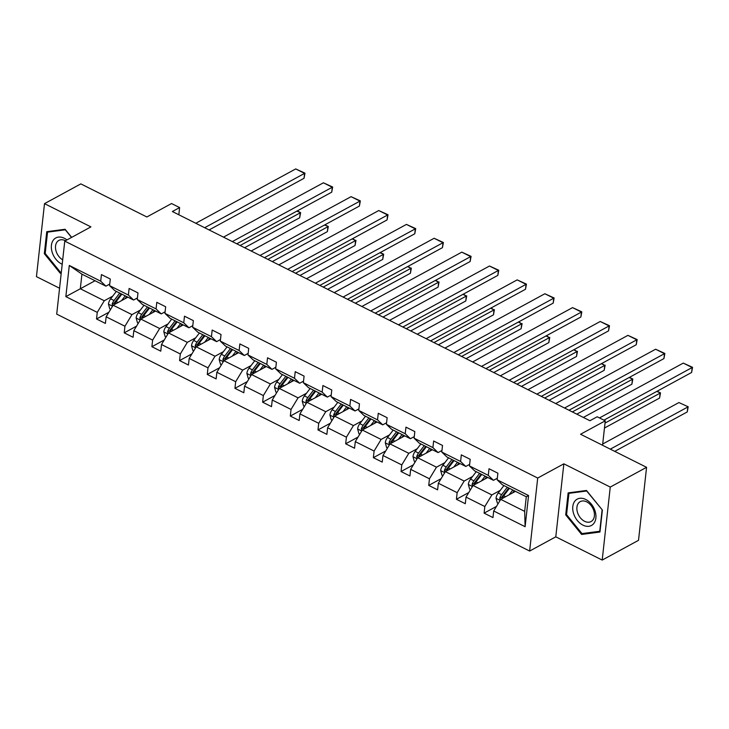 <?xml version="1.0" encoding="UTF-8"?>
<svg xmlns="http://www.w3.org/2000/svg" width="729" height="729" viewBox="0 0 729 729"><rect width="100%" height="100%" fill="white"/><g stroke="black" fill="none" stroke-linecap="round" stroke-linejoin="round"><path stroke-width="1.09" d="M563.854 463.826L555.79 536.826L602.2 560.072L610.255 487.072L563.854 463.826L537.701 478.042L64.763 241.117L90.915 226.892L44.505 203.646L36.45 276.646L59.559 288.228M44.505 203.646L80.828 183.89L146.848 216.969L171.543 203.537L179.616 207.583L172.354 211.528L589.925 420.724L597.188 416.769L605.261 420.815L580.566 434.247L646.577 467.316L638.522 540.317L602.2 560.072M610.255 487.072L646.577 467.316M555.79 536.826L529.637 551.051L56.707 314.117L64.763 241.117M515.467 491.346L500.723 499.365L524.68 511.366L525.117 526.712L493.706 510.974L492.977 517.581L484.102 513.134L496.458 506.418M500.723 499.365L493.706 510.974M537.701 478.042L529.637 551.051M487.783 477.477L473.039 485.496L491.847 494.927L484.831 506.527L484.102 513.134M484.831 506.527L466.022 497.105L465.293 503.712L456.418 499.274L468.774 492.549M460.099 463.608L445.355 471.627L464.163 481.058L457.147 492.658L456.418 499.274M457.147 492.658L438.339 483.236L437.61 489.842L428.734 485.405L441.091 478.68M432.415 449.738L417.671 457.757L436.48 467.189L429.463 478.789L428.734 485.405M429.463 478.789L410.655 469.367L409.926 475.973L401.05 471.535L413.407 464.81M404.732 435.869L389.988 443.897L408.796 453.32L401.779 464.92L401.05 471.535M401.779 464.92L382.971 455.497L382.242 462.104L373.366 457.666L385.723 450.941M377.048 422L362.304 430.028L381.112 439.45L374.095 451.051L373.366 457.666M374.095 451.051L355.287 441.628L354.558 448.235L345.683 443.797L358.039 437.072M349.364 408.131L334.62 416.159L353.428 425.581L346.412 437.181L345.683 443.797M346.412 437.181L327.603 427.759L326.874 434.366L317.999 429.928L330.355 423.203M321.68 394.261L306.936 402.29L325.745 411.712L318.728 423.312L317.999 429.928M318.728 423.312L299.92 413.89L299.191 420.496L290.315 416.059L302.672 409.334M293.997 380.401L279.253 388.42L298.061 397.843L291.044 409.443L290.315 416.059M291.044 409.443L272.236 400.021L271.507 406.636L262.631 402.189L274.988 395.464M266.313 366.532L251.569 374.551L270.377 383.973L263.36 395.574L262.631 402.189M263.36 395.574L244.552 386.151L243.823 392.767L234.948 388.32L247.304 381.595M238.629 352.663L223.885 360.682L242.693 370.104L235.677 381.704L234.948 388.32M235.677 381.704L216.868 372.282L216.139 378.898L207.264 374.451L219.62 367.726M210.945 338.794L196.201 346.813L215.009 356.235L207.993 367.835L207.264 374.451M207.993 367.835L189.185 358.413L188.456 365.029L179.58 360.582L191.937 353.857M183.261 324.924L168.517 332.943L187.326 342.366L180.309 353.966L179.58 360.582M180.309 353.966L161.501 344.544L160.772 351.159L151.896 346.712L164.253 339.987M155.578 311.055L140.834 319.074L159.642 328.497L152.625 340.097L151.896 346.712M152.625 340.097L133.817 330.674L133.088 337.29L124.212 332.843L136.569 326.118M127.894 297.186L113.15 305.205L131.958 314.627L124.941 326.228L124.212 332.843M124.941 326.228L106.133 316.805L105.404 323.421L96.529 318.974L108.885 312.249M95.062 280.738L80.318 288.757L104.274 300.758L97.258 312.367L96.529 318.974M97.258 312.367L65.847 296.63L69.291 265.456L100.702 281.184L101.431 274.578L110.298 279.025L109.569 285.631L128.386 295.054L129.115 288.447L137.981 292.894L137.252 299.501L156.07 308.923L156.799 302.316L165.665 306.763L164.936 313.37L183.754 322.792L184.483 316.186L193.349 320.632L192.62 327.239L211.437 336.661L212.166 330.055L221.033 334.502L220.304 341.108L239.121 350.531L239.85 343.924L248.717 348.371L247.988 354.977L266.805 364.4L267.534 357.793L276.409 362.24L275.671 368.847L294.489 378.269L295.218 371.662L304.093 376.109L303.355 382.716L322.172 392.138L322.901 385.532L331.777 389.979L331.039 396.585L349.856 406.007L350.585 399.401L359.461 403.848L358.732 410.454L377.54 419.877L378.269 413.27L387.145 417.717L386.416 424.324L405.224 433.746L405.953 427.139L414.828 431.586L414.099 438.193L432.908 447.615L433.637 441.009L442.512 445.455L441.783 452.062L460.591 461.484L461.32 454.878L470.196 459.325L469.467 465.931L488.275 475.354L489.004 468.747L497.88 473.194L497.151 479.8L528.561 495.538L525.117 526.712M469.467 465.931L474.652 470.898L493.46 480.32L497.324 478.224M493.46 480.32L488.275 475.354M500.258 490.353L491.847 494.927M473.039 485.496L466.022 497.105M441.783 452.062L446.968 457.028L465.776 466.451L469.64 464.355M465.776 466.451L460.591 461.484M472.574 476.484L464.163 481.058M445.355 471.627L438.339 483.236M414.099 438.193L419.284 443.159L438.093 452.581L441.956 450.486M438.093 452.581L432.908 447.615M444.89 462.614L436.48 467.189M417.671 457.757L410.655 469.367M386.416 424.324L391.601 429.29L410.409 438.712L414.272 436.616M410.409 438.712L405.224 433.746M417.207 448.745L408.796 453.32M389.988 443.897L382.971 455.497M358.732 410.454L363.917 415.421L382.725 424.843L386.589 422.747M382.725 424.843L377.54 419.877M389.523 434.876L381.112 439.45M362.304 430.028L355.287 441.628M331.039 396.585L336.233 401.551L355.041 410.974L358.905 408.878M355.041 410.974L349.856 406.007M361.839 421.007L353.428 425.581M334.62 416.159L327.603 427.759M303.355 382.716L308.549 387.682L327.357 397.105L331.221 395.009M327.357 397.105L322.172 392.138M334.155 407.137L325.745 411.712M306.936 402.29L299.92 413.89M275.671 368.847L280.865 373.813L299.674 383.244L303.537 381.139M299.674 383.244L294.489 378.269M306.472 393.268L298.061 397.843M279.253 388.42L272.236 400.021M247.988 354.977L253.182 359.944L271.99 369.375L275.854 367.27M271.99 369.375L266.805 364.4M278.788 379.399L270.377 383.973M251.569 374.551L244.552 386.151M220.304 341.108L225.498 346.075L244.306 355.506L248.17 353.401M244.306 355.506L239.121 350.531M251.104 365.53L242.693 370.104M223.885 360.682L216.868 372.282M192.62 327.239L197.814 332.205L216.622 341.637L220.477 339.532M216.622 341.637L211.437 336.661M223.42 351.66L215.009 356.235M196.201 346.813L189.185 358.413M164.936 313.37L170.13 318.336L188.939 327.768L192.793 325.663M188.939 327.768L183.754 322.792M195.737 337.791L187.326 342.366M168.517 332.943L161.501 344.544M137.252 299.501L142.447 304.467L161.255 313.898L165.109 311.793M161.255 313.898L156.07 308.923M168.053 323.922L159.642 328.497M140.834 319.074L133.817 330.674M109.569 285.631L114.763 290.607L133.571 300.029L137.426 297.924M133.571 300.029L128.386 295.054M140.369 310.053L131.958 314.627M113.15 305.205L106.133 316.805M69.291 265.456L81.93 274.159L105.887 286.16L109.742 284.055M105.887 286.16L100.702 281.184M178.824 214.773L179.616 207.583M602.564 445.264L605.261 420.815M524.68 511.366L526.292 496.768L502.336 484.767L497.151 479.8M112.685 296.184L104.274 300.758M81.93 274.159L80.318 288.757L65.847 296.63M528.561 495.538L526.292 496.768M71.661 237.362L65.091 229.27L46.747 231.685L44.323 253.674L60.234 273.247L61.227 273.111M568.137 492.886L565.704 514.874L581.614 534.448L599.958 532.033L602.382 510.045L586.471 490.471L568.137 492.886M61.282 272.673L60.234 273.247M45.216 253.191L44.323 253.674M566.597 514.392L565.704 514.874M583.546 533.4L581.614 534.448M195.782 223.265L295.71 168.928L304.576 173.374L304.039 178.304L304.977 173.156L204.658 227.712M209.095 229.936L304.039 178.304M295.71 168.928L304.977 173.156M124.996 298.753L126.673 296.575M244.598 247.723L299.674 217.761L300.22 212.832L240.16 245.5M121.552 300.63L125.224 295.846M110.653 309.324L109.778 308.886L108.448 304.057A6.105 3.098 -63.4 0 1 110.653 298.835L116.348 291.4M114.562 304.43A6.105 3.098 -63.4 0 1 116.157 301.587L121.852 294.151M119.72 293.085L114.025 300.521A6.105 3.098 116.6 0 0 112.157 304.166L112.749 305.87M112.157 304.166L114.253 303.027A3.107 1.576 -63.4 0 1 114.827 302.107L121.169 293.814M297.241 210.927L300.621 212.622L296.84 211.137M300.621 212.622L299.674 217.761M223.466 237.135L323.394 182.797L332.26 187.244L331.722 192.174L332.661 187.025L232.341 241.581M236.779 243.805L331.722 192.174M323.394 182.797L332.661 187.025M251.15 251.004L351.077 196.666L359.944 201.113L359.406 206.043L360.345 200.894L260.025 255.451M264.463 257.674L359.406 206.043M351.077 196.666L360.345 200.894M152.68 312.623L154.357 310.436M272.281 261.593L327.367 231.631L327.904 226.701L267.844 259.369M149.235 314.5L152.908 309.716M138.337 323.193L137.462 322.756L136.132 317.926A6.105 3.098 -63.4 0 1 138.337 312.705L144.032 305.269M142.246 318.3A6.105 3.098 -63.4 0 1 143.841 315.457L149.536 308.021M147.404 306.955L141.708 314.39A6.105 3.098 116.6 0 0 139.84 318.035L140.433 319.739M139.84 318.035L141.936 316.896A3.107 1.576 -63.4 0 1 142.51 315.976L148.853 307.684M324.924 224.796L328.305 226.491L324.523 225.006M328.305 226.491L327.367 231.631M180.364 326.492L182.04 324.305M299.965 275.462L355.05 245.5L355.588 240.57L295.527 273.238M176.928 328.369L180.592 323.585M166.021 337.062L165.155 336.625L163.815 331.795A6.105 3.098 -63.4 0 1 166.021 326.574L171.716 319.138M169.93 332.169A6.105 3.098 -63.4 0 1 171.525 329.326L177.22 321.89M175.088 320.824L169.392 328.26A6.105 3.098 116.6 0 0 167.524 331.905L168.117 333.6M167.524 331.905L169.62 330.766A3.107 1.576 -63.4 0 1 170.194 329.845L176.536 321.553M352.608 238.665L355.588 240.57L352.207 238.875M355.989 240.36L355.05 245.5M66.95 239.923A14.972 10.425 -118.5 0 0 53.673 239.686A14.972 10.425 -118.5 0 0 52.388 252.917A14.972 10.425 -118.5 0 0 62.211 264.244M65.464 240.734A11.336 7.891 -118.5 0 0 58.858 240.424A11.336 7.891 -118.5 0 0 57.254 241.736A11.336 7.891 -118.5 0 0 62.703 259.825M61.318 272.309L60.598 272.4L45.189 253.437L47.54 232.141L65.309 229.799L71.515 237.444M48.879 231.412L47.54 232.141M575.053 500.887A14.972 10.425 -118.5 0 0 577.341 520.515A14.972 10.425 -118.5 0 0 593.616 523.714A14.972 10.425 -118.5 0 0 591.328 504.085A14.972 10.425 -118.5 0 0 575.053 500.887M578.635 502.937A11.336 7.891 -118.5 0 0 579.491 516.624A11.336 7.891 -118.5 0 0 591.073 521.545A11.336 7.891 -118.5 0 0 592.686 520.224A11.336 7.891 -118.5 0 0 591.83 506.546A11.336 7.891 -118.5 0 0 580.248 501.625A11.336 7.891 -118.5 0 0 578.635 502.937M602.108 509.963L599.748 531.268L581.988 533.601L566.57 514.638L568.921 493.342L586.69 491L602.254 509.881M570.26 492.604L568.921 493.342M278.833 264.873L378.761 210.535L387.628 214.982L387.09 219.912L388.028 214.763L287.709 269.32M292.147 271.543L387.09 219.912M378.761 210.535L388.028 214.763M208.047 340.361L209.724 338.174M327.649 289.331L382.734 259.369L383.272 254.439L323.211 287.108M204.612 342.238L208.275 337.454M193.704 350.931L192.839 350.494L191.499 345.664A6.105 3.098 -63.4 0 1 193.704 340.443L199.4 333.007M197.623 346.038A6.105 3.098 -63.4 0 1 199.208 343.195L204.904 335.759M202.771 334.693L197.076 342.129A6.105 3.098 116.6 0 0 195.208 345.774L195.8 347.469M195.208 345.774L197.304 344.635A3.107 1.576 -63.4 0 1 197.878 343.714L204.22 335.422M380.292 252.535L383.673 254.23L379.891 252.744M383.673 254.23L382.734 259.369M306.517 278.742L406.445 224.404L415.311 228.851L414.774 233.781L415.712 228.633L315.393 283.189M319.831 285.413L414.774 233.781M406.445 224.404L415.712 228.633M235.731 354.23L237.408 352.043M355.333 303.2L410.418 273.238L410.956 268.308L350.895 300.977M232.296 356.107L235.959 351.323M221.388 364.801L220.523 364.363L219.183 359.534A6.105 3.098 -63.4 0 1 221.388 354.312L227.083 346.876M225.307 359.907A6.105 3.098 -63.4 0 1 226.892 357.064L232.587 349.628M230.455 348.562L224.76 355.998A6.105 3.098 116.6 0 0 222.892 359.643L223.484 361.338M222.892 359.643L224.988 358.504A3.107 1.576 -63.4 0 1 225.562 357.584L231.904 349.291M407.976 266.404L410.956 268.308L407.575 266.614M411.356 268.099L410.418 273.238M334.201 292.611L434.129 238.274L442.995 242.721L442.457 247.65L443.396 242.502L343.077 297.058M347.514 299.282L442.457 247.65M434.129 238.274L443.396 242.502M263.415 368.099L265.092 365.912M383.017 317.06L438.102 287.108L438.639 282.178L378.579 314.846M259.98 369.977L263.643 365.193M249.072 378.67L248.206 378.233L246.867 373.394A6.105 3.098 -63.4 0 1 249.072 368.181L254.767 360.746M252.99 373.777A6.105 3.098 -63.4 0 1 254.576 370.933L260.271 363.498M258.139 362.431L252.444 369.867A6.105 3.098 116.6 0 0 250.576 373.512L251.168 375.207M250.576 373.512L252.671 372.373A3.107 1.576 -63.4 0 1 253.245 371.453L259.588 363.16M435.66 280.273L438.639 282.178L435.259 280.483M439.04 281.959L438.102 287.108M361.885 306.481L461.812 252.143L470.679 256.59L470.141 261.52L471.08 256.371L370.76 310.928M375.198 313.151L470.141 261.52M461.812 252.143L471.08 256.371M291.099 381.969L292.776 379.782M410.7 330.93L465.785 300.977L466.323 296.047L406.263 328.706M287.663 383.846L291.327 379.062M276.756 392.539L275.89 392.102L274.551 387.263A6.105 3.098 -63.4 0 1 276.756 382.051L282.451 374.615M280.674 387.646A6.105 3.098 -63.4 0 1 282.26 384.803L287.955 377.367M285.823 376.301L280.127 383.736A6.105 3.098 116.6 0 0 278.259 387.381L278.852 389.076M278.259 387.381L280.355 386.242A3.107 1.576 -63.4 0 1 280.929 385.322L287.272 377.03M463.343 294.142L466.323 296.047L462.951 294.352M466.724 295.828L465.785 300.977M389.568 320.35L489.496 266.012L498.372 270.459L497.825 275.389L498.764 270.24L398.444 324.797M402.882 327.02L497.825 275.389M489.496 266.012L498.764 270.24M318.783 395.838L320.459 393.651M438.384 344.799L493.469 314.846L494.007 309.916L433.946 342.575M315.347 397.715L319.01 392.922M304.44 406.408L303.574 405.971L302.234 401.132A6.105 3.098 -63.4 0 1 304.44 395.92L310.135 388.484M308.358 401.515A6.105 3.098 -63.4 0 1 309.943 398.672L315.639 391.236M313.506 390.17L307.811 397.606A6.105 3.098 116.6 0 0 305.943 401.251L306.535 402.946M305.943 401.251L308.039 400.112A3.107 1.576 -63.4 0 1 308.613 399.191L314.955 390.899M491.027 308.012L494.007 309.916L490.635 308.221M494.408 309.697L493.469 314.846M417.252 334.219L517.18 279.881L526.056 284.319L525.509 289.258L526.447 284.11L426.128 338.666M430.566 340.89L525.509 289.258M517.18 279.881L526.447 284.11M346.475 409.707L348.143 407.52M466.068 358.668L521.153 328.715L521.691 323.785L461.63 356.445M343.031 411.584L346.694 406.791M332.123 420.278L331.258 419.84L329.918 415.001A6.105 3.098 -63.4 0 1 332.123 409.789L337.819 402.353M336.042 415.384A6.105 3.098 -63.4 0 1 337.627 412.541L343.323 405.105M341.19 404.039L335.495 411.475A6.105 3.098 116.6 0 0 333.627 415.12L334.219 416.815M333.627 415.12L335.723 413.981A3.107 1.576 -63.4 0 1 336.297 413.061L342.639 404.768M518.711 321.881L521.691 323.785L518.319 322.09M522.092 323.567L521.153 328.715M444.945 348.088L544.864 293.751L553.739 298.188L553.193 303.127L554.131 297.979L453.812 352.535M458.249 354.759L553.193 303.127M544.864 293.751L554.131 297.979M472.629 361.958L572.547 307.62L581.423 312.058L580.876 316.997L581.815 311.848L481.495 366.405M485.933 368.628L580.876 316.997M572.547 307.62L581.815 311.848M500.313 375.827L600.231 321.489L609.107 325.927L608.56 330.866L609.499 325.717L509.179 380.274M513.617 382.497L608.56 330.866M600.231 321.489L609.499 325.717M374.159 423.576L375.827 421.389M493.752 372.537L548.837 342.584L549.374 337.655L489.314 370.314M370.715 425.454L374.378 420.66M359.807 434.147L358.941 433.709L357.602 428.871A6.105 3.098 -63.4 0 1 359.807 423.658L365.502 416.223M363.725 429.253A6.105 3.098 -63.4 0 1 365.311 426.41L371.006 418.975M368.874 417.908L363.179 425.344A6.105 3.098 116.6 0 0 361.311 428.989L361.903 430.684M361.311 428.989L363.406 427.85A3.107 1.576 -63.4 0 1 363.981 426.93L370.332 418.637M546.395 335.75L549.374 337.655L546.003 335.96M549.775 337.436L548.837 342.584M401.843 437.446L403.511 435.259M521.435 386.406L576.521 356.454L577.067 351.524L516.998 384.183M398.399 439.323L402.062 434.53M387.491 448.016L386.625 447.579L385.286 442.74A6.105 3.098 -63.4 0 1 387.491 437.528L393.186 430.092M391.409 443.123A6.105 3.098 -63.4 0 1 392.995 440.28L398.69 432.844M396.558 431.778L390.862 439.213A6.105 3.098 116.6 0 0 388.994 442.858L389.587 444.553M388.994 442.858L391.09 441.719A3.107 1.576 -63.4 0 1 391.664 440.799L398.016 432.507M574.078 349.619L577.067 351.524L573.687 349.829M577.459 351.305L576.521 356.454M429.527 451.315L431.194 449.128M549.119 400.276L604.204 370.323L604.751 365.393L544.681 398.052M426.082 453.192L429.746 448.399M415.175 461.885L414.309 461.448L412.969 456.609A6.105 3.098 -63.4 0 1 415.175 451.397L420.87 443.961M419.093 456.992A6.105 3.098 -63.4 0 1 420.679 454.149L426.374 446.713M424.242 445.647L418.546 453.083A6.105 3.098 116.6 0 0 416.678 456.728L417.27 458.423M416.678 456.728L418.774 455.589A3.107 1.576 -63.4 0 1 419.348 454.668L425.7 446.376M601.762 363.489L604.751 365.393L601.37 363.698M605.143 365.174L604.204 370.323M527.996 389.696L627.915 335.358L636.791 339.796L636.244 344.735L637.182 339.586L536.863 394.143M541.301 396.366L636.244 344.735M627.915 335.358L637.182 339.586M457.211 465.184L458.878 462.997M576.803 414.145L631.888 384.192L632.435 379.262L572.365 411.921M453.766 467.061L457.429 462.268M442.858 475.755L441.993 475.317L440.653 470.478A6.105 3.098 -63.4 0 1 442.858 465.266L448.554 457.83M446.777 470.861A6.105 3.098 -63.4 0 1 448.362 468.018L454.058 460.582M451.925 459.516L446.23 466.952A6.105 3.098 116.6 0 0 444.371 470.597L444.954 472.292M444.371 470.597L446.458 469.458A3.107 1.576 -63.4 0 1 447.032 468.537L453.383 460.245M629.446 377.349L632.827 379.044L629.054 377.567M632.827 379.044L631.888 384.192M555.68 403.565L655.599 349.227L664.474 353.665L663.928 358.604L664.866 353.456L564.547 408.012M568.985 410.236L663.928 358.604M655.599 349.227L664.866 353.456M484.894 479.053L486.562 476.866M604.469 428.032L659.572 398.061L660.119 393.131L605.006 423.093M481.45 480.93L485.113 476.137M470.542 489.624L469.676 489.186L468.337 484.348A6.105 3.098 -63.4 0 1 470.542 479.135L476.237 471.699M474.461 484.73A6.105 3.098 -63.4 0 1 476.046 481.887L481.741 474.451M479.609 473.385L473.914 480.821A6.105 3.098 116.6 0 0 472.055 484.466L472.638 486.161M472.055 484.466L474.142 483.327A3.107 1.576 -63.4 0 1 474.716 482.407L481.067 474.114M657.13 391.218L660.51 392.913L656.738 391.437M660.51 392.913L659.572 398.061M583.364 417.435L683.283 363.097L692.158 367.534L691.611 372.473L692.55 367.325L599.502 417.927M603.94 420.15L691.611 372.473M683.283 363.097L692.55 367.325M512.578 492.922L514.246 490.735M614.738 451.369L687.256 411.931L687.802 407.001L610.301 449.146M509.134 494.8L512.797 490.006M498.226 503.493L497.36 503.056L496.021 498.217A6.105 3.098 -63.4 0 1 498.226 493.004L503.921 485.56M602.701 444.007L678.927 402.554L688.194 406.782L687.256 411.931M502.144 498.6A6.105 3.098 -63.4 0 1 503.73 495.756L509.425 488.321M507.293 487.254L501.598 494.69A6.105 3.098 116.6 0 0 499.739 498.335L500.322 500.03M499.739 498.335L501.825 497.196A3.107 1.576 -63.4 0 1 502.399 496.276L508.751 487.983M688.194 406.782L678.927 402.554M108.475 304.175L112.539 306.207M116.157 301.587L118.043 302.535M110.653 298.835L114.025 300.521M136.159 318.044L140.223 320.077M143.841 315.457L145.727 316.404M138.337 312.705L141.708 314.39M163.843 331.914L167.907 333.946M171.525 329.326L173.411 330.273M166.021 326.574L169.392 328.26M191.527 345.783L195.591 347.815M199.208 343.195L201.095 344.143M193.704 340.443L197.076 342.129M219.21 359.652L223.274 361.684M226.892 357.064L228.778 358.012M221.388 354.312L224.76 355.998M246.894 373.521L250.958 375.553M254.576 370.933L256.462 371.881M249.072 368.181L252.444 369.867M274.578 387.391L278.642 389.423M282.26 384.803L284.146 385.75M276.756 382.051L280.127 383.736M302.262 401.26L306.326 403.292M309.943 398.672L311.83 399.62M304.44 395.92L307.811 397.606M329.945 415.129L334.01 417.161M337.627 412.541L339.514 413.489M332.123 409.789L335.495 411.475M357.629 428.998L361.693 431.03M365.311 426.41L367.197 427.358M359.807 423.658L363.179 425.344M385.313 442.868L389.377 444.9M392.995 440.28L394.89 441.227M387.491 437.528L390.862 439.213M412.997 456.737L417.061 458.769M420.679 454.149L422.574 455.096M415.175 451.397L418.546 453.083M440.69 470.606L444.745 472.638M448.362 468.018L450.258 468.966M442.858 465.266L446.23 466.952M468.373 484.475L472.428 486.507M476.046 481.887L477.942 482.835M470.542 479.135L473.914 480.821M496.057 498.344L500.112 500.376M503.73 495.756L505.625 496.704M498.226 493.004L501.598 494.69"/></g></svg>
